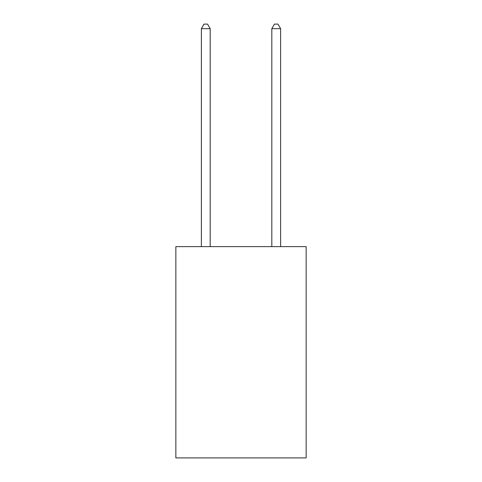 <?xml version="1.0" encoding="UTF-8"?>
<svg xmlns="http://www.w3.org/2000/svg" width="482" height="482" viewBox="0 0 482 482"><rect width="100%" height="100%" fill="white"/><g stroke="black" fill="none" stroke-linecap="round" stroke-linejoin="round"><path stroke-width="0.72" d="M306.142 246.633L306.142 457.9L175.858 457.9L175.858 246.633L306.142 246.633M210.188 246.633L210.188 28.679L201.386 28.679L201.386 246.633M201.386 28.679L204.031 24.1L207.549 24.1L210.188 28.679M280.614 246.633L280.614 28.679L271.812 28.679L271.812 246.633M271.812 28.679L274.451 24.1L277.969 24.1L280.614 28.679"/></g></svg>
